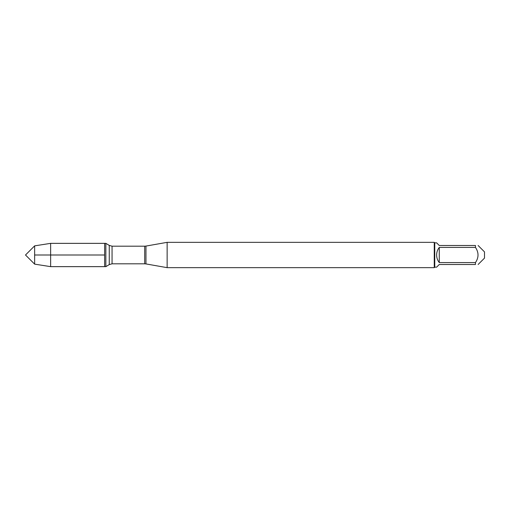 <?xml version="1.0" encoding="UTF-8"?>
<svg xmlns="http://www.w3.org/2000/svg" width="510" height="510" viewBox="0 0 510 510"><rect width="100%" height="100%" fill="white"/><g stroke="black" fill="none" stroke-linecap="round" stroke-linejoin="round"><path stroke-width="0.76" d="M105.844 266.647L105.844 243.353L104.639 243.353L104.639 266.647L104.639 243.353L50.643 243.353L50.643 266.647L105.844 266.647L109.261 264.594L109.261 245.406L105.844 243.353M167.14 255L167.14 267.661L434.252 267.661L434.252 242.339L167.14 242.339L167.14 255M478.112 245.501L484.5 251.889L484.5 258.111L478.112 264.499M439.276 264.499L436.617 267.157L434.756 267.157L434.756 242.843L436.617 242.843L439.276 245.501L475.454 245.501C478.871 245.501 478.871 245.501 475.454 245.501L475.454 247.414C478.871 252.469 478.871 257.524 475.454 262.586L475.454 264.499C478.871 264.499 478.871 264.499 475.454 264.499L439.276 264.499M439.276 247.414C437.535 249.639 436.649 252.169 436.617 255C436.649 257.83 437.535 260.361 439.276 262.586L439.276 247.414L475.454 247.414M439.276 262.586L475.454 262.586M34.642 264.142L25.5 255L34.642 245.858L34.642 264.142L50.643 266.647M104.639 255L34.642 255L104.639 255M145.962 263.925L144.706 263.817L144.706 246.183L145.962 246.075L145.962 263.925L167.14 267.661M144.706 246.183L112.06 246.183L112.06 263.817L109.261 264.594M145.962 246.075L167.14 242.339M144.706 263.817L112.06 263.817M112.06 246.183L109.261 245.406M434.756 242.843L434.252 242.339M434.756 267.157L434.252 267.661M34.642 245.858L50.643 243.353"/></g></svg>
